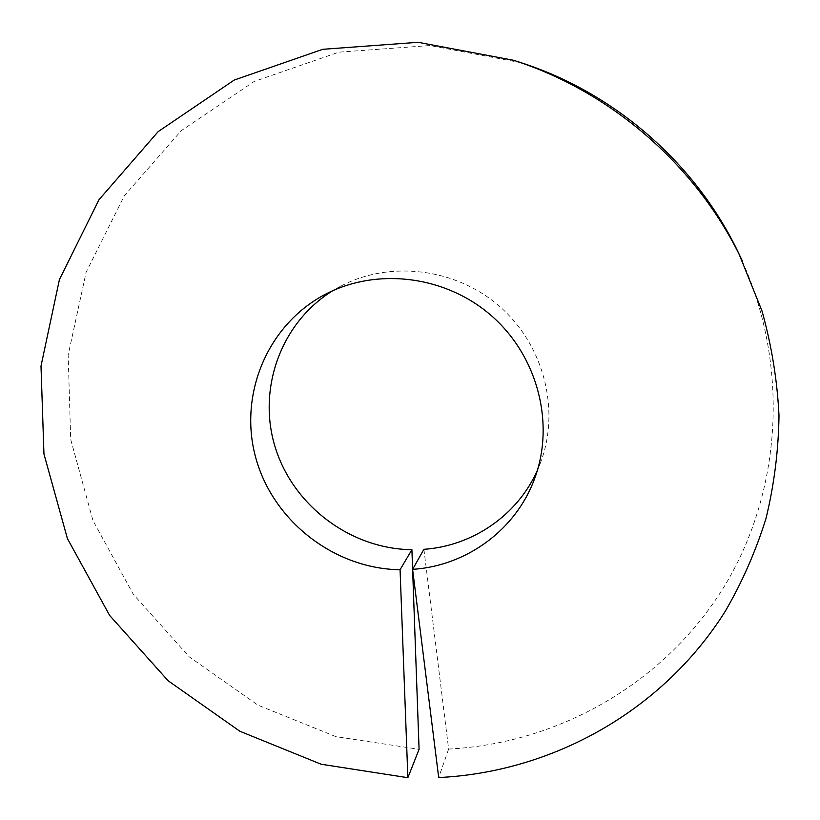 <?xml version="1.0" encoding="UTF-8"?>
<svg xmlns="http://www.w3.org/2000/svg" width="820" height="820" viewBox="0 0 820 820"><rect width="100%" height="100%" fill="white"/><g stroke="black" fill="none" stroke-linecap="round" stroke-linejoin="round"><path stroke-width="0.61" stroke-dasharray="4.1 3.07" d="M537.438 470.198L540.728 462.152C560.367 409.713 543.916 345.23 499.862 306.649C455.889 267.996 389.808 260.073 340.372 286.364L332.817 290.669M423.909 549.318L448.632 749.07C557.221 743.473 662.539 684.905 722.707 588.975C782.352 492.994 790.951 363.362 738.933 253.769M521.192 62.74L429.936 45.53L338.834 52.172L254.149 81.477L181.251 130.677L124.302 195.826L86.12 272.271L68.162 355.091L70.694 439.376L92.947 520.505L133.26 594.244L189.276 656.861L258.003 705.19L335.933 736.637L419.082 749.306M448.632 749.07L438.7 777.555M340.372 286.364L324.843 294.575M540.728 462.152L534.609 478.613"/><path stroke-width="1.23" d="M742.284 260.78C697.963 167.075 612.478 92.076 513.802 60.331L521.192 62.74C615.277 93.019 696.672 164.43 738.933 253.769L762.005 310.944C771.61 345.486 777.278 380.377 779 415.627C778.477 450.744 774.131 485.05 765.962 518.578C755.722 551.337 742.12 582.303 725.146 611.484C662.078 711.493 551.983 772.102 438.7 777.555L412.593 569.357C466.303 565.933 515.913 529.986 534.609 478.613C555.12 423.858 537.858 356.372 491.703 315.956C445.619 275.448 376.462 267.115 324.843 294.575C266.418 325.438 238.046 396.439 256.137 459.118C273.941 521.92 334.939 568.885 400.068 569.726L411.906 549.697L412.614 569.336L423.909 549.318C472.422 546.038 517.594 515.257 537.438 470.198M332.817 290.669C280.348 322.906 256.957 389.982 275.469 448.089C293.785 506.288 351.042 549.031 411.906 549.697M412.624 569.541L419.082 749.306L407.868 777.698L400.068 569.726M513.802 60.331L418.138 42.302L322.762 49.302L234.243 80.042L158.209 131.579L98.974 199.731L59.409 279.61L41 366.068L43.952 453.983L67.414 538.566L109.644 615.441L168.151 680.774L239.86 731.255L321.132 764.23L407.868 777.698"/></g></svg>
